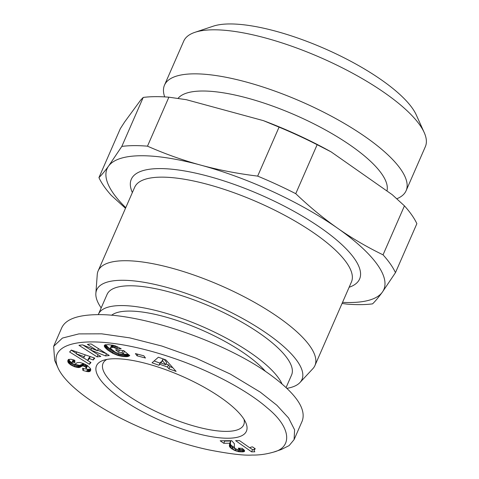 <?xml version="1.0" encoding="UTF-8"?>
<svg xmlns="http://www.w3.org/2000/svg" width="479" height="479" viewBox="0 0 479 479"><rect width="100%" height="100%" fill="white"/><g stroke="black" fill="none" stroke-linecap="round" stroke-linejoin="round"><path stroke-width="0.72" d="M101.177 307.931A111.984 33.686 23.6 0 1 95.86 293.364A111.984 33.686 23.6 0 1 121.63 280.275A111.984 33.686 23.6 0 1 247.02 320.978A111.984 33.686 23.6 0 1 299.962 382.535A111.984 33.686 23.6 0 1 286.939 388.331M95.86 293.364L97.255 274.545A118.277 35.578 23.6 0 1 98.153 270.857A118.277 35.578 23.6 0 1 124.474 260.72A118.277 35.578 23.6 0 1 251.726 300.806A118.277 35.578 23.6 0 1 314.925 365.561A118.277 35.578 23.6 0 1 312.823 368.722L299.962 382.535M244.021 419.353A76.754 23.088 23.6 0 1 243.721 424.807A76.754 23.088 23.6 0 1 226.645 431.387A76.754 23.088 23.6 0 1 144.059 405.372A76.754 23.088 23.6 0 1 103.051 363.351A76.754 23.088 23.6 0 1 106.859 359.424M164.686 96.896A131.833 39.661 23.6 0 1 164.495 85.142A131.833 39.661 23.6 0 1 193.833 73.844A131.833 39.661 23.6 0 1 335.671 118.523A131.833 39.661 23.6 0 1 406.114 190.702A131.833 39.661 23.6 0 1 396.81 198.773M164.495 85.142L183.732 41.104A131.833 39.661 23.6 0 1 194.905 32.333A131.833 39.661 23.6 0 1 213.071 29.806A131.833 39.661 23.6 0 1 336.539 64.982A131.833 39.661 23.6 0 1 424.19 132.503A131.833 39.661 23.6 0 1 425.352 146.664L406.114 190.702M424.19 132.503L416.251 114.888A116.738 35.117 -156.4 0 0 338.641 55.097A116.738 35.117 -156.4 0 0 229.315 23.95A116.738 35.117 -156.4 0 0 213.227 26.189L194.905 32.333M143.215 97.435A163.573 49.205 23.6 0 1 155.106 96.656A163.573 49.205 23.6 0 1 168.877 97.189L147.478 146.167A163.573 49.205 -156.4 0 0 133.707 145.634A163.573 49.205 -156.4 0 0 121.816 146.412L143.215 97.435L140.658 100.117L124.636 121.965L120.331 128.647L98.931 177.625A163.573 49.205 -156.4 0 0 111.35 195.438L125.486 208.281M342.533 302.363A150.993 45.421 -156.4 0 0 350.209 302.524A150.993 45.421 -156.4 0 0 382.272 292.256A150.993 45.421 -156.4 0 0 337.647 228.261A150.993 45.421 -156.4 0 0 200.821 165.141A150.993 45.421 -156.4 0 0 140.688 155.747A150.993 45.421 -156.4 0 0 108.625 166.021L121.816 146.412M395.468 272.647A163.573 49.205 -156.4 0 0 383.044 254.834L404.444 205.856A163.573 49.205 23.6 0 1 416.868 223.669L395.468 272.647L382.272 292.256C378.56 297.315 375.332 301.183 372.578 303.86A163.573 49.205 -156.4 0 1 360.693 304.638A163.573 49.205 -156.4 0 1 346.922 304.105L342.048 303.47M178.02 98.417A114.505 34.446 23.6 0 1 202.036 91.016A114.505 34.446 23.6 0 1 322.966 128.582A114.505 34.446 23.6 0 1 386.936 190.977M114.721 358.729A81.789 24.603 23.6 0 1 191.319 380.548A81.789 24.603 23.6 0 1 245.697 422.442A81.789 24.603 23.6 0 1 228.214 438.231A81.789 24.603 23.6 0 1 129.623 404.306A81.789 24.603 23.6 0 1 103.452 360.298A81.789 24.603 23.6 0 1 114.721 358.729M98.255 314.655A100.662 30.279 23.6 0 1 98.44 314.194A100.662 30.279 23.6 0 1 120.84 305.572A100.662 30.279 23.6 0 1 214.993 332.366A100.662 30.279 23.6 0 1 281.993 383.877M98.44 314.194L107.086 294.399A100.662 30.279 23.6 0 1 129.492 285.777A100.662 30.279 23.6 0 1 237.794 319.894A100.662 30.279 23.6 0 1 291.573 375.003L286.095 387.541M111.565 315.272A89.339 26.872 23.6 0 1 128.701 311.075A89.339 26.872 23.6 0 1 265.504 371.423M273.647 452.08L281.281 449.518L289.13 445.602L294.088 439.626L294.597 429.831L288.603 418.011L276.868 405.252L260.307 392.157L230.369 374.087L196.216 358.256L161.824 346.036L129.713 337.857L101.674 333.827L78.867 333.899L62.45 338.06L53.648 346.341L54.666 360.442L57.977 367.782C65.904 386.248 102.943 413.054 152.855 432.657C173.099 440.518 191.72 446.254 208.73 449.859C229.525 453.906 244.021 455.637 252.217 455.05C259.211 455.188 266.354 454.2 273.647 452.08C292.046 447.506 291.891 427.867 267.252 407.892C246.434 389.589 208.533 370.063 173.991 358.346C101.991 333.426 44.469 337.09 57.977 367.782M294.088 439.626L302.255 420.933C306.56 408.563 295.303 392.738 268.474 373.464C223.938 341.581 142.167 313.553 96.92 314.661C77.484 314.984 65.785 319.313 61.815 327.648L53.648 346.341M252.607 446.925L255.295 448.811L253.99 450.056L254.774 451.811L251.595 451.841L235.608 440.638L239.494 440.602L249.972 447.943A12.604 3.79 23.6 0 1 252.607 446.925M250.02 447.865L252.559 449.643L254.115 449.625M251.595 451.841L252.559 449.643M254.062 449.745L254.666 448.368M254.325 449.41L254.75 448.434M254.726 449.098L254.954 448.572M239.38 449.673L238.201 448.158L242.404 448.368L244.643 450.925L244.332 451.523L243.242 451.853L238.734 451.709L234.77 450.482L231.698 448.781L229.681 446.853L229.369 445.422L229.74 443.225L223.747 443.285L220.19 440.788L231.704 440.68L234.375 443.68L234.321 447.182L234.95 448.308L237.063 449.5L238.746 449.835L239.38 449.673L240.003 448.248M224.232 440.752L224.711 441.081L230.698 441.027L229.513 444.811M223.747 443.285L224.711 441.081M229.74 443.225L230.698 441.027M229.764 443.446L230.722 441.249M229.77 443.901L230.734 441.704M229.686 444.29L230.644 442.093M230.435 442.71L230.423 444.201L231.082 445.236L234.459 447.673M229.369 445.422L230.327 443.225M229.369 445.925L230.333 443.722M229.465 446.398L230.423 444.201M229.681 446.853L230.638 444.65M230.124 447.434L231.082 445.236M230.8 448.093L231.758 445.895M231.698 448.781L232.662 446.584M232.321 449.2L233.279 446.997M233.477 449.865L234.441 447.667M234.77 450.482L235.53 448.733M235.566 450.811L236.291 449.152M236.883 451.26L237.59 449.631M238.147 451.595L238.937 449.787M239.47 449.464L243.865 449.679M238.734 451.709L239.692 449.512M239.716 451.847L240.68 449.643M240.733 451.913L241.697 449.715M241.841 451.936L242.799 449.733M242.344 451.919L243.308 449.721M243.242 451.853L244.086 449.925M243.895 451.715L244.464 450.416M244.332 451.523L244.619 450.859M239.093 448.955L239.416 448.218M239.428 449.464L239.955 448.248M87.334 365.968L86.376 368.165L84.981 366.579L82.639 365.842L79.143 367.513L74.712 366.8L70.994 365.022L68.443 362.878L67.784 360.837L68.557 359.436L71.024 359.244L74.778 360.304L74.892 362.627L72.664 362.1L71.934 362.459L72.329 363.405L73.532 364.106L74.898 364.256L77.155 362.663L79.688 362.471L83.19 363.453L87.406 365.573L90.519 368.626L90.645 370.405L89.669 371.524L87.447 371.638L82.963 370.495L82.604 368.171C84.813 369.159 86.07 369.153 86.376 368.165L87.268 366.225L87.172 365.435M87.394 344.347L91.094 343.928L109.272 355.508L105.572 355.927L90.83 350.101L100.818 356.46L97.117 356.879L78.939 345.305L82.61 344.886L97.453 350.754L87.394 344.347M145.448 358.017L137.03 355.795L135.413 353.586L143.832 355.801L145.448 358.017M168.955 368.854L167.524 367.046L159.764 364.256L159.022 365.285L152.053 362.783L158.381 357.214L165.824 359.885L176.098 371.417L168.955 368.854L169.919 366.657L172.769 367.68M108.338 344.593L114.942 345.748L121.205 348.742L116.852 348.844L113.637 347.449L110.559 347.431L110.517 348.047L111.727 349.49L115.876 352.49L119.732 353.927L122.708 353.975L123.372 353.676L122.043 352.586L118.505 352.233L115.571 349.832L123.744 350.652L129.755 355.574L127.402 356.621L122.66 356.478L117.774 355.382L112.727 353.251L107.356 349.754L104.494 346.67L104.284 345.754L104.871 344.928L108.338 344.593M93.189 359.963L89.369 358.567L87.633 360.561L90.968 362.519L89.411 364.315L69.641 351.993L71.305 350.077L94.782 358.124L93.189 359.963L94.094 357.891M89.369 358.567L90.238 356.568M71.215 350.179L76.227 353.298M83.448 357.801L87.687 360.442M89.411 364.315L90.351 362.16M87.633 360.561L88.597 358.364L90.172 356.544M76.053 353.694L83.298 357.981L84.382 356.735L76.053 353.694L76.808 351.963M84.382 356.735L85.208 354.843M104.284 345.754L104.506 345.257M104.308 346.125L104.805 344.976M104.44 346.539L105.212 344.772M104.494 346.67L105.338 344.73M105.572 344.67L108.314 347.556L113.559 350.981M104.745 347.101L105.709 344.898M105.081 347.562L106.045 345.365M105.506 348.053L106.464 345.856M106.021 348.574L106.979 346.377M106.613 349.125L107.571 346.928M107.296 349.706L108.254 347.509M107.356 349.754L108.314 347.556M108.104 350.341L109.062 348.137M108.877 350.903L109.835 348.706M109.667 351.448L110.625 349.251M110.499 351.981L111.463 349.784M111.362 352.496L112.325 350.299M112.26 352.999L113.224 350.802M112.727 353.251L113.679 351.071M113.733 353.759L114.625 351.724M114.738 354.221L115.571 352.31M115.744 354.646L116.541 352.825M116.756 355.035L117.535 353.257M117.774 355.382L118.547 353.616M118.115 355.49L118.894 353.718M118.996 355.747L119.786 353.933M119.894 355.975L120.726 354.077M120.798 356.166L121.69 354.119M122.301 354.065L128.354 354.424M121.72 356.334L122.684 354.137M122.66 356.478L123.618 354.28M123.606 356.586L124.564 354.382M123.947 356.621L124.905 354.418M124.791 356.681L125.755 354.478M125.57 356.717L126.534 354.52M126.258 356.711L127.222 354.514M126.875 356.687L127.833 354.49M127.402 356.621L128.36 354.43M127.767 356.55L128.606 354.634M128.204 356.43L128.887 354.861M128.623 356.28L129.15 355.077M129.019 356.077L129.378 355.262M129.402 355.849L129.581 355.43M118.505 352.233L119.391 350.215M122.043 352.586L122.923 350.568M123.265 350.604L124.336 351.478L123.372 353.676M110.559 347.431L111.942 345.03M110.9 347.239L111.858 345.042M111.451 347.167L112.355 345.102M112.218 347.191L113.068 345.245M112.709 347.257L113.541 345.353M113.637 347.449L114.445 345.604M114.571 347.736L115.373 345.898M114.894 347.856L115.702 346.006M115.882 348.305L116.714 346.395M116.852 348.844L117.732 346.832M167.524 367.046L168.482 364.842L169.919 366.657M154.106 360.974L159.986 363.088L160.728 362.058L161.148 362.208M159.022 365.285L159.986 363.088M159.764 364.256L160.728 362.058M165.997 363.95L168.482 364.842M164.075 359.256L166.638 362.489L165.674 364.687L162.543 360.741L163.309 358.981M162.543 360.741L160.83 362.944L165.674 364.687M160.83 362.944L163.189 358.939M137.03 355.795L137.73 354.197M97.453 350.754L98.399 348.58M82.861 344.988L90.842 350.071M97.117 356.879L98.063 354.711M90.83 350.101L91.561 348.425M97.68 350.227L106.392 353.67M105.572 355.927L106.518 353.753M67.802 360.693L68.234 359.711M67.784 360.837L68.311 359.633M67.784 361.262L68.593 359.424M68.784 359.34L69.736 361.076L71.952 362.819L70.994 365.022M67.844 361.681L68.808 359.484M67.976 362.088L68.934 359.891M68.174 362.483L69.132 360.286M68.443 362.878L69.401 360.675M68.778 363.274L69.736 361.076M69.329 363.812L70.287 361.615M69.964 364.333L70.928 362.136M70.7 364.836L71.658 362.639M71.916 365.555L72.742 363.669M72.886 366.046L73.712 364.148M74.814 364.274L79.616 365.369L83.669 363.651M73.898 366.489L74.862 364.291M74.712 366.8L75.676 364.603M75.718 367.13L76.676 364.926M76.634 367.369L77.592 365.166M77.478 367.513L78.442 365.309M78.257 367.573L79.215 365.369M78.652 367.567L79.616 365.369M79.143 367.513L80.101 365.315M79.604 367.411L80.568 365.214M80.035 367.255L80.999 365.058M80.46 367.058L81.418 364.86M80.849 366.806L81.807 364.603M81.46 366.291L82.418 364.094M81.861 366.034L82.819 363.836M82.25 365.884L83.208 363.687M82.639 365.842L83.597 363.645M83.274 365.92L84.172 363.866M84.34 366.267L85.184 364.333M84.981 366.579L85.819 364.657M85.777 367.124L86.651 365.118M85.963 367.291L86.855 365.238M86.292 367.734L87.25 365.537M82.963 370.495L83.801 368.573M86.597 371.494L87.561 369.297L85.585 368.836M87.561 369.297L90.705 369.285M87.447 371.638L88.405 369.435M88.232 371.722L89.196 369.519M88.825 371.716L89.783 369.519M89.268 371.65L90.232 369.453M89.669 371.524L90.633 369.327M90.01 371.339L90.735 369.674M90.274 371.087L90.699 370.111M71.934 362.459L73.149 359.992L73.61 359.903L72.664 362.1M72.191 362.196L73.149 359.992M72.94 362.118L73.868 359.986M73.784 362.28L74.664 360.262M98.931 177.625C101.68 174.955 104.913 171.087 108.625 166.021A150.993 45.421 -156.4 0 0 125.761 207.658M295.747 193.678A163.573 49.205 -156.4 0 0 257.666 176.11L279.065 127.133A163.573 49.205 23.6 0 1 317.146 144.7L295.747 193.678C309.512 206.802 323.481 218.328 337.647 228.261C351.82 238.183 366.956 247.038 383.044 254.834M279.065 127.133L263.408 120.642L186.277 99.68L168.877 97.189M147.478 146.167C165.159 153.951 182.936 160.279 200.821 165.141C218.711 169.997 237.656 173.655 257.666 176.11M263.408 120.642A157.286 47.313 23.6 0 1 331.115 151.873L317.146 144.7M404.444 205.856L392.223 194.684L331.115 151.873M98.153 270.857L134.665 187.283A118.277 35.578 23.6 0 1 160.986 177.146A118.277 35.578 23.6 0 1 288.238 217.232A118.277 35.578 23.6 0 1 351.436 281.987L314.925 365.561M349.125 287.262A124.57 37.47 -156.4 0 0 309.099 220.214A124.57 37.47 -156.4 0 0 159.022 168.59A124.57 37.47 -156.4 0 0 132.36 192.558M229.764 443.937L230.722 441.734M81.214 366.501L82.172 364.303M88.304 371.722L89.262 369.519"/></g></svg>
